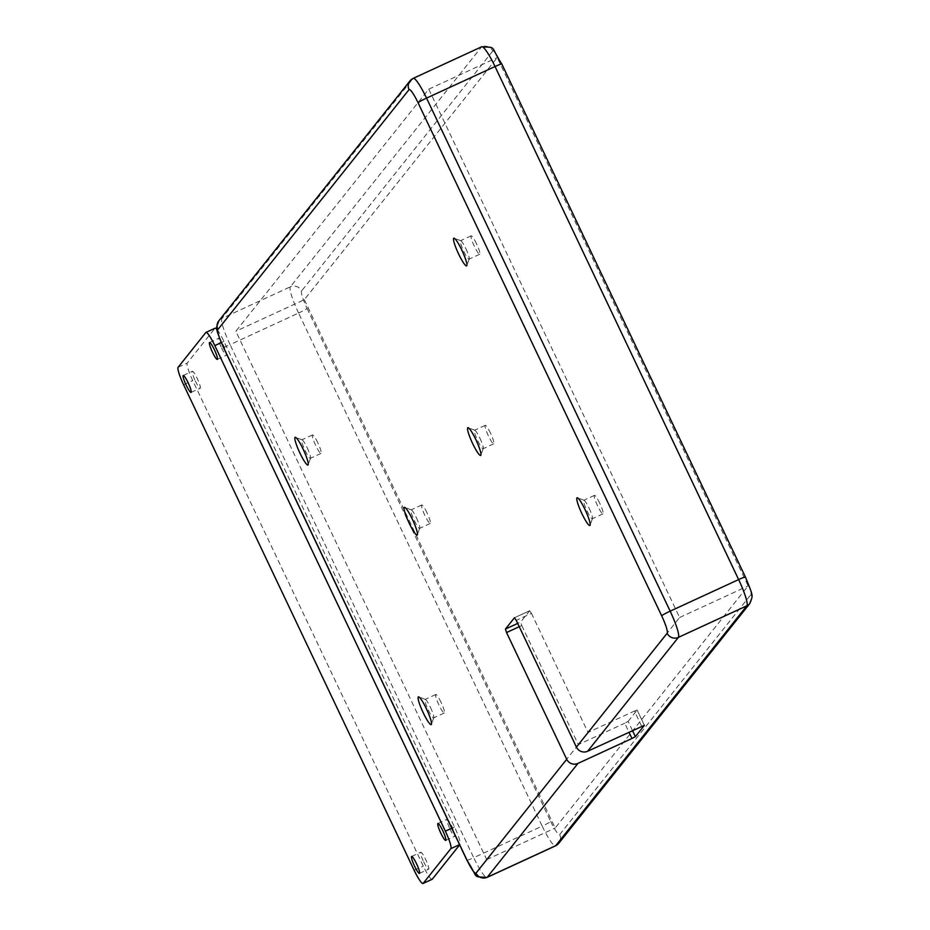 <?xml version="1.0" encoding="UTF-8"?>
<svg xmlns="http://www.w3.org/2000/svg" width="930" height="930" viewBox="0 0 930 930"><rect width="100%" height="100%" fill="white"/><g stroke="black" fill="none" stroke-linecap="round" stroke-linejoin="round"><path stroke-width="0.7" stroke-dasharray="4.65 3.49" d="M195.323 380.951A9.323 1.395 -114.8 0 0 200.194 388.205A9.323 1.395 -114.8 0 0 197.555 379.161A9.323 1.395 -114.8 0 0 192.382 371.279A9.323 1.395 -114.8 0 0 195.323 380.951M449.969 828.967A9.323 1.395 -114.8 0 0 454.851 836.221A9.323 1.395 -114.8 0 0 452.213 827.177A9.323 1.395 -114.8 0 0 447.039 819.295A9.323 1.395 -114.8 0 0 449.969 828.967M423.708 861.936A9.323 1.395 -114.8 0 0 428.579 869.19A9.323 1.395 -114.8 0 0 425.94 860.134A9.323 1.395 -114.8 0 0 420.767 852.252A9.323 1.395 -114.8 0 0 423.708 861.936M221.584 347.994A9.323 1.395 -114.8 0 0 226.455 355.237A9.323 1.395 -114.8 0 0 223.828 346.193A9.323 1.395 -114.8 0 0 218.655 338.311A9.323 1.395 -114.8 0 0 221.584 347.994M431.962 879.327A16.949 2.534 65.2 0 1 423.29 866.109L192.731 380.544A16.949 2.534 65.2 0 1 187.244 363.06L214.923 328.325L205.797 332.545M217.027 329.546A16.949 2.534 65.2 0 1 223.932 341.391L454.503 826.944A16.949 2.534 65.2 0 1 459.99 844.428L459.641 844.859M430.427 707.323A10.172 1.523 65.2 0 1 433.787 717.681A10.172 1.523 65.2 0 1 433.636 717.879A10.172 1.523 65.2 0 1 427.998 709.288A10.172 1.523 65.2 0 1 425.115 699.418A10.172 1.523 65.2 0 1 425.37 699.418A10.172 1.523 65.2 0 1 430.427 707.323M441.087 702.406A10.172 1.523 -114.8 0 0 435.763 694.501A10.172 1.523 -114.8 0 0 438.646 704.37A10.172 1.523 -114.8 0 0 444.284 712.973A10.172 1.523 -114.8 0 0 441.087 702.406M307.179 447.749A10.172 1.523 65.2 0 1 310.539 458.106A10.172 1.523 65.2 0 1 310.376 458.304A10.172 1.523 65.2 0 1 304.738 449.713A10.172 1.523 65.2 0 1 301.855 439.832A10.172 1.523 65.2 0 1 302.111 439.844A10.172 1.523 65.2 0 1 307.179 447.749M317.827 442.831A10.172 1.523 -114.8 0 0 312.515 434.926A10.172 1.523 -114.8 0 0 315.386 444.796A10.172 1.523 -114.8 0 0 321.024 453.398A10.172 1.523 -114.8 0 0 317.827 442.831M416.408 517.801A10.172 1.523 65.2 0 1 419.767 528.159A10.172 1.523 65.2 0 1 419.604 528.356A10.172 1.523 65.2 0 1 413.966 519.765A10.172 1.523 65.2 0 1 411.083 509.884A10.172 1.523 65.2 0 1 411.351 509.896A10.172 1.523 65.2 0 1 416.408 517.801M427.056 512.883A10.172 1.523 -114.8 0 0 421.743 504.978A10.172 1.523 -114.8 0 0 424.615 514.848A10.172 1.523 -114.8 0 0 430.253 523.451A10.172 1.523 -114.8 0 0 427.056 512.883M589.097 508.199A10.172 1.523 65.2 0 1 592.468 518.556A10.172 1.523 65.2 0 1 592.305 518.766A10.172 1.523 65.2 0 1 586.667 510.163A10.172 1.523 65.2 0 1 583.784 500.294A10.172 1.523 65.2 0 1 584.04 500.305A10.172 1.523 65.2 0 1 589.097 508.199M599.757 503.281A10.172 1.523 -114.8 0 0 594.444 495.376A10.172 1.523 -114.8 0 0 597.316 505.246A10.172 1.523 -114.8 0 0 602.954 513.848A10.172 1.523 -114.8 0 0 599.757 503.281M465.849 248.624A10.172 1.523 65.2 0 1 469.208 258.982A10.172 1.523 65.2 0 1 469.046 259.179A10.172 1.523 65.2 0 1 463.407 250.589A10.172 1.523 65.2 0 1 460.524 240.719A10.172 1.523 65.2 0 1 460.792 240.719A10.172 1.523 65.2 0 1 465.849 248.624M476.497 243.707A10.172 1.523 -114.8 0 0 471.185 235.802A10.172 1.523 -114.8 0 0 474.056 245.671A10.172 1.523 -114.8 0 0 479.706 254.274A10.172 1.523 -114.8 0 0 476.497 243.707M479.868 438.146A10.172 1.523 65.2 0 1 483.228 448.504A10.172 1.523 65.2 0 1 483.077 448.713A10.172 1.523 65.2 0 1 477.439 440.111A10.172 1.523 65.2 0 1 474.556 430.241A10.172 1.523 65.2 0 1 474.812 430.253A10.172 1.523 65.2 0 1 479.868 438.146M490.529 433.229A10.172 1.523 -114.8 0 0 485.204 425.324A10.172 1.523 -114.8 0 0 488.087 435.194A10.172 1.523 -114.8 0 0 493.725 443.796A10.172 1.523 -114.8 0 0 490.529 433.229M519.242 626.692L521.765 625.53L520.672 622.031L517.685 623.414M514.511 617.729L529.658 610.754L520.672 622.031M529.658 610.754L531.46 613.358L516.243 620.38M641.677 726.33L634.434 711.055L588.016 732.456L531.46 613.358M632.493 730.562L628.134 721.378L624.739 723.226L628.982 732.177M521.765 625.53L578.321 744.628L624.739 723.226M634.434 711.055L637.143 710.043L644.339 725.295M628.134 721.378L637.12 710.09M578.321 744.628L486.704 859.599L235.848 331.278L428.765 89.175L679.621 617.497L588.016 732.456M304.331 299.693L555.198 828.014L748.115 585.912L497.248 57.602L304.331 299.693L235.848 331.278M428.765 89.175L497.248 57.602M486.704 859.599L555.198 828.014M679.621 617.497L748.115 585.912M178.118 367.28L187.244 363.06M183.605 384.753L192.731 380.544M414.164 870.317L423.29 866.109M451.748 828.223L454.503 826.944M221.27 342.612L223.932 341.391M467.058 860.25A8.475 0.628 154.6 0 0 473.707 857.681A25.424 3.801 -114.8 0 0 486.669 877.502M223.444 347.204A8.475 0.628 154.6 0 0 230.094 344.635L473.707 857.681L542.19 826.096L298.577 313.05L230.094 344.635A25.424 3.801 -114.8 0 1 221.863 318.409L290.346 286.835L481.508 46.942L413.025 78.527L221.863 318.409A8.475 8.358 -141.5 0 0 218.864 320.769M298.577 313.05A25.424 3.801 65.2 0 1 290.346 286.835A8.475 8.358 38.5 0 1 301.587 290.951A16.949 2.534 -114.8 0 0 307.074 308.435A8.475 0.628 -25.4 0 1 298.577 313.05M749.871 603.442A8.475 8.358 38.5 0 0 750.859 594.654A16.949 2.534 -114.8 0 0 745.372 577.17L501.758 64.124A16.949 2.534 -114.8 0 0 492.737 51.069A8.475 8.358 38.5 0 0 481.508 46.942M492.737 51.069L301.587 290.951M307.074 308.435L550.688 821.481A8.475 0.628 -25.4 0 1 542.19 826.096A25.424 3.801 65.2 0 0 555.198 845.928M550.688 821.481A16.949 2.534 -114.8 0 0 559.697 834.547A8.475 8.358 -141.5 0 1 558.721 843.336M559.697 834.547L750.859 594.654M191.057 392.414L200.194 388.205M183.256 375.488L192.382 371.279M445.714 840.429L454.851 836.221M437.914 823.503L447.039 819.295M419.453 873.398L428.579 869.19M411.641 856.472L420.767 852.252M217.329 359.445L226.455 355.237M209.517 342.519L218.655 338.311M425.37 699.418L418.802 696.919M433.787 717.681L431.439 724.307M435.763 694.501L425.115 699.418M444.284 712.973L433.636 717.879M302.111 439.844L295.554 437.333M310.539 458.106L308.179 464.721M312.515 434.926L301.855 439.832M321.024 453.398L310.376 458.304M411.351 509.896L404.783 507.385M419.767 528.159L417.407 534.773M421.743 504.978L411.083 509.884M430.253 523.451L419.604 528.356M584.04 500.305L577.472 497.794M592.468 518.556L590.108 525.183M594.444 495.376L583.784 500.294M602.954 513.848L592.305 518.766M460.792 240.719L454.224 238.22M469.208 258.982L466.848 265.608M471.185 235.802L460.524 240.719M479.706 254.274L469.046 259.179M474.812 430.253L468.243 427.742M483.228 448.504L480.88 455.13M485.204 425.324L474.556 430.241M493.725 443.796L483.077 448.713M529.693 610.719L514.464 617.741M637.143 710.043L644.397 725.319"/><path stroke-width="1.4" d="M186.186 385.171A9.323 1.395 -114.8 0 0 191.057 392.414A9.323 1.395 -114.8 0 0 188.418 383.369A9.323 1.395 -114.8 0 0 183.256 375.488A9.323 1.395 -114.8 0 0 186.186 385.171M440.843 833.187A9.323 1.395 -114.8 0 0 445.714 840.429A9.323 1.395 -114.8 0 0 443.075 831.385A9.323 1.395 -114.8 0 0 437.914 823.503A9.323 1.395 -114.8 0 0 440.843 833.187M414.571 866.144A9.323 1.395 -114.8 0 0 419.453 873.398A9.323 1.395 -114.8 0 0 416.814 864.354A9.323 1.395 -114.8 0 0 411.641 856.472A9.323 1.395 -114.8 0 0 414.571 866.144M212.459 352.203A9.323 1.395 -114.8 0 0 217.329 359.445A9.323 1.395 -114.8 0 0 214.691 350.401A9.323 1.395 -114.8 0 0 209.517 342.519A9.323 1.395 -114.8 0 0 212.459 352.203M423.022 883.5A16.949 2.534 65.2 0 0 423.173 883.372L450.852 848.637A16.949 2.534 65.2 0 0 445.365 831.164L214.807 345.6A16.949 2.534 65.2 0 0 205.949 332.417A16.949 2.534 65.2 0 0 205.797 332.545L178.118 367.28A16.949 2.534 65.2 0 0 183.605 384.753L414.164 870.317A16.949 2.534 65.2 0 0 423.022 883.5L432.159 879.292A16.949 2.534 65.2 0 1 431.962 879.327M459.641 844.859L432.311 879.164A16.949 2.534 65.2 0 1 432.159 879.292M214.923 328.325A16.949 2.534 65.2 0 1 215.074 328.209A16.949 2.534 65.2 0 1 217.027 329.546M426.393 708.765A15.252 2.279 -114.8 0 0 418.802 696.919A15.252 2.279 -114.8 0 0 422.732 711.706A15.252 2.279 -114.8 0 0 431.439 724.307A15.252 2.279 -114.8 0 0 426.393 708.765M517.685 623.414L505.443 629.052L514.441 617.764L516.243 620.38L576.426 747.115A8.475 8.358 38.5 0 0 587.655 751.242L644.397 725.319L635.388 736.653L632.493 730.562M628.982 732.177L631.981 738.49L577.96 763.402A8.475 8.358 -141.5 0 1 566.719 759.287L506.548 632.551L519.242 626.692M505.443 629.052L506.548 632.551M303.134 449.19A15.252 2.279 -114.8 0 0 295.554 437.333A15.252 2.279 -114.8 0 0 299.483 452.131A15.252 2.279 -114.8 0 0 308.179 464.721A15.252 2.279 -114.8 0 0 303.134 449.19M585.063 509.64A15.252 2.279 -114.8 0 0 577.472 497.794A15.252 2.279 -114.8 0 0 581.413 512.593A15.252 2.279 -114.8 0 0 590.108 525.183A15.252 2.279 -114.8 0 0 585.063 509.64M475.835 439.588A15.252 2.279 -114.8 0 0 468.243 427.742A15.252 2.279 -114.8 0 0 472.173 442.541A15.252 2.279 -114.8 0 0 480.88 455.13A15.252 2.279 -114.8 0 0 475.835 439.588M461.803 250.065A15.252 2.279 -114.8 0 0 454.224 238.22A15.252 2.279 -114.8 0 0 458.153 253.007A15.252 2.279 -114.8 0 0 466.848 265.608A15.252 2.279 -114.8 0 0 461.803 250.065M412.362 519.242A15.252 2.279 -114.8 0 0 404.783 507.385A15.252 2.279 -114.8 0 0 408.712 522.183A15.252 2.279 -114.8 0 0 417.407 534.773A15.252 2.279 -114.8 0 0 412.362 519.242M631.981 738.49L635.388 736.653M423.173 883.372L432.311 879.164M450.852 848.637L459.536 844.638M445.365 831.164L451.748 828.223M214.807 345.6L221.27 342.612M566.719 759.287L475.997 873.142A16.949 2.534 65.2 0 1 466.976 860.087L223.363 347.041A16.949 2.534 65.2 0 1 217.876 329.557L409.037 89.664A16.949 2.534 65.2 0 1 418.047 102.719L661.66 615.776A16.949 2.534 65.2 0 1 667.147 633.249L576.426 747.115M475.997 873.142A8.475 8.358 38.5 0 0 487.227 877.269L577.96 763.402M587.655 751.242L678.389 637.375L746.871 605.802L555.71 845.684L487.227 877.269A25.424 3.801 -114.8 0 1 486.995 877.455L555.489 845.87A25.424 3.801 65.2 0 1 555.198 845.928M667.147 633.249A8.475 8.358 38.5 0 0 678.389 637.375A25.424 3.801 -114.8 0 0 670.158 611.161L426.545 98.103A25.424 3.801 -114.8 0 0 413.246 78.341A25.424 3.801 -114.8 0 0 413.025 78.527A8.475 8.358 38.5 0 0 409.037 89.664M418.047 102.719A8.475 0.628 -25.4 0 1 426.545 98.103L495.027 66.53L738.641 579.576A25.424 3.801 65.2 0 1 746.871 605.802A8.475 8.358 38.5 0 0 749.871 603.442C752.626 595.072 754.3 598.606 745.418 577.042A8.475 0.628 154.6 0 0 738.641 579.576L670.158 611.161A8.475 0.628 -25.4 0 0 661.66 615.776M486.669 877.502A25.424 3.801 -114.8 0 0 486.995 877.455C471.522 876.246 479.403 879.42 466.93 860.215L223.316 347.157A8.475 0.628 154.6 0 0 223.444 347.204M223.363 347.041A8.475 0.628 154.6 0 0 223.316 347.157C214.435 325.605 216.109 329.127 218.864 320.769L410.014 80.875L413.246 78.341L481.74 46.756A25.424 3.801 65.2 0 1 495.027 66.53A8.475 0.628 154.6 0 1 501.805 63.996L745.418 577.042A8.475 0.628 154.6 0 1 745.372 577.17M217.876 329.557A8.475 8.358 -141.5 0 1 218.864 320.769M481.508 46.942A25.424 3.801 65.2 0 1 481.74 46.756C497.19 47.953 489.331 44.78 501.805 63.996A8.475 0.628 154.6 0 1 501.758 64.124M558.721 843.336A8.475 8.358 -141.5 0 1 555.71 845.684A25.424 3.801 65.2 0 1 555.489 845.87L558.721 843.336L749.871 603.442M205.949 332.417L215.074 328.209"/></g></svg>
